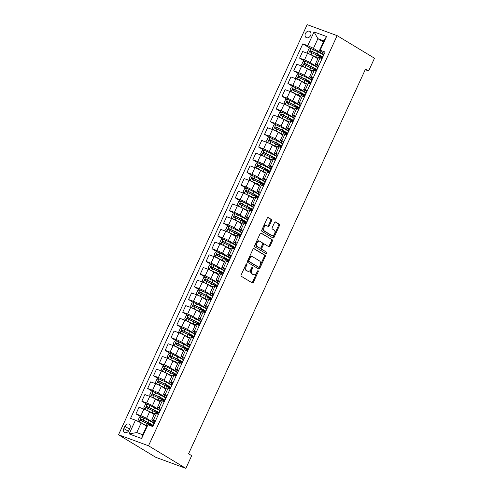 <?xml version="1.0" encoding="UTF-8"?>
<svg xmlns="http://www.w3.org/2000/svg" width="493" height="493" viewBox="0 0 493 493"><rect width="100%" height="100%" fill="white"/><g stroke="black" fill="none" stroke-linecap="round" stroke-linejoin="round"><path stroke-width="0.74" d="M246.777 263.891A0.77 0.493 110.1 0 0 246.032 264.328L241.157 274.928A1.103 0.709 110.1 0 0 241.305 276.296L252.305 282.945A1.103 0.709 110.1 0 0 252.385 282.982A1.103 0.709 110.1 0 0 253.371 282.316L258.252 271.711A0.77 0.493 110.1 0 0 257.395 271.199L256.761 272.567A3.531 2.262 110.1 0 1 253.593 274.7A3.531 2.262 110.1 0 1 253.34 274.576L252.422 274.028A3.531 2.262 110.1 0 1 251.935 269.653L252.57 268.278A0.77 0.493 110.1 0 0 251.713 267.761L251.079 269.135A3.531 2.262 110.1 0 1 247.911 271.267A3.531 2.262 110.1 0 1 247.659 271.144L246.74 270.589A3.531 2.262 110.1 0 1 246.254 266.214L246.888 264.846A0.77 0.493 110.1 0 0 246.777 263.891M305.438 33.524A3.599 2.742 -58.8 0 0 306.171 37.554A3.599 2.742 -58.8 0 0 310.627 35.428A3.599 2.742 -58.8 0 0 309.894 31.398A3.599 2.742 -58.8 0 0 305.438 33.524M271.551 220.815A1.103 0.709 110.1 0 0 271.396 219.447L268.315 217.579A1.103 0.709 110.1 0 0 268.235 217.542A1.103 0.709 110.1 0 0 267.243 218.208L261.826 229.984A1.103 0.709 110.1 0 0 261.98 231.346L272.974 237.996A1.103 0.709 110.1 0 0 273.054 238.033A1.103 0.709 110.1 0 0 274.046 237.367L279.463 225.597A1.103 0.709 110.1 0 0 279.309 224.229L275.581 221.973A1.103 0.709 110.1 0 0 275.501 221.936A1.103 0.709 110.1 0 0 274.515 222.602L272.198 227.643A1.103 0.709 110.1 0 0 272.346 229.011L274.194 230.126A2.952 1.892 110.1 0 1 274.675 233.614A2.952 1.892 110.1 0 1 271.951 235.568A2.952 1.892 110.1 0 1 271.742 235.463L264.501 231.088A2.952 1.892 110.1 0 1 264.02 227.6A2.952 1.892 110.1 0 1 266.744 225.646A2.952 1.892 110.1 0 1 266.953 225.751L268.161 226.478A1.103 0.709 110.1 0 0 268.241 226.515A1.103 0.709 110.1 0 0 269.233 225.849L271.551 220.815L270.737 220.513A1.103 0.709 110.1 0 0 270.589 219.151L267.921 217.536M148.504 445.777L185.849 468.35L191.697 455.643L188.585 453.763L365.529 69.051L368.641 70.93L374.489 58.223L337.144 35.65L148.504 445.777L118.511 434.777L307.151 24.65L337.144 35.65M254.043 248.608A1.103 0.709 110.1 0 0 253.963 248.571A1.103 0.709 110.1 0 0 252.971 249.236L247.554 261.013A1.103 0.709 110.1 0 0 247.708 262.375L258.708 269.024A1.103 0.709 110.1 0 0 258.782 269.061A1.103 0.709 110.1 0 0 259.774 268.395L265.191 256.625A1.103 0.709 110.1 0 0 265.037 255.257L253.877 248.546M254.69 245.496L260.107 233.725A1.103 0.709 110.1 0 1 261.099 233.06A1.103 0.709 110.1 0 1 261.179 233.097L272.173 239.74A1.103 0.709 110.1 0 1 272.327 241.108L270.01 246.149A1.103 0.709 110.1 0 1 269.018 246.814A1.103 0.709 110.1 0 1 268.938 246.777L264.476 244.078A1.103 0.709 110.1 0 0 264.402 244.041A1.103 0.709 110.1 0 0 263.41 244.707L261.869 248.053A1.103 0.709 110.1 0 0 262.023 249.415L266.664 252.225A0.77 0.493 110.1 0 1 266.023 253.624L254.844 246.864A1.103 0.709 110.1 0 1 254.69 245.496M128.87 430.377L129.899 428.14A3.482 2.656 -58.8 0 0 129.191 424.239A3.482 2.656 -58.8 0 0 124.877 426.297L123.848 428.534A3.482 2.656 -58.8 0 0 124.556 432.441A3.482 2.656 -58.8 0 0 128.87 430.377M147.931 424.775L141.62 438.499L129.135 433.92L135.452 420.196L141.183 422.895L136.74 432.552L142.742 434.752L147.179 425.095L147.931 424.775L152.836 426.574L325.109 52.024L320.21 50.224L319.452 50.545L323.895 40.888L317.899 38.688L313.456 48.345L323.901 54.655M310.658 48.591L302.819 43.852L130.546 418.403L135.452 420.196M302.819 43.852L307.724 45.646L314.035 31.928L326.52 36.507L320.21 50.224M185.849 468.35L155.856 457.35L118.511 434.777M365.239 69.679L368.641 70.93M141.183 422.895L146.667 426.211M323.383 42.004L317.899 38.688L314.035 31.928M304.816 61.292L299.59 58.137L302.628 51.531L307.533 53.324A4.492 0.425 24.7 0 1 313.265 56.023L317.843 58.79M299.59 58.137L304.495 59.936A4.492 0.425 24.7 0 1 310.226 62.629L318.059 67.362M298.974 73.999L293.748 70.838L296.786 64.232L301.691 66.031A4.492 0.425 24.7 0 1 307.422 68.724L312.001 71.497M293.748 70.838L298.647 72.637A4.492 0.425 24.7 0 1 304.384 75.33L312.217 80.069M293.125 86.706L287.9 83.545L290.938 76.939L295.843 78.738A4.492 0.425 24.7 0 1 301.574 81.431L306.159 84.198M287.9 83.545L292.805 85.344A4.492 0.425 24.7 0 1 298.536 88.037L306.369 92.77M287.283 99.407L282.058 96.252L285.096 89.646L290.001 91.445A4.492 0.425 24.7 0 1 295.732 94.138L300.311 96.905M282.058 96.252L286.963 98.052A4.492 0.425 24.7 0 1 292.694 100.745L300.527 105.477M281.441 112.114L276.216 108.953L279.254 102.347L284.159 104.146A4.492 0.425 24.7 0 1 289.89 106.839L294.469 109.612M276.216 108.953L281.121 110.752A4.492 0.425 24.7 0 1 286.852 113.452L294.685 118.184M275.599 124.821L270.374 121.66L273.412 115.054L278.311 116.853A4.492 0.425 24.7 0 1 284.048 119.546L288.627 122.313M270.374 121.66L275.273 123.46A4.492 0.425 24.7 0 1 281.01 126.153L288.836 130.892M269.751 137.529L264.525 134.367L267.563 127.761L272.469 129.56A4.492 0.425 24.7 0 1 278.2 132.253L282.779 135.02M264.525 134.367L269.431 136.167A4.492 0.425 24.7 0 1 275.162 138.86L282.994 143.592M263.909 150.229L258.683 147.074L261.721 140.468L266.627 142.261A4.492 0.425 24.7 0 1 272.358 144.96L276.937 147.727M258.683 147.074L263.589 148.868A4.492 0.425 24.7 0 1 269.32 151.567L277.152 156.299M258.067 162.936L252.841 159.775L255.879 153.169L260.785 154.968A4.492 0.425 24.7 0 1 266.516 157.661L271.095 160.428M252.841 159.775L257.747 161.575A4.492 0.425 24.7 0 1 263.478 164.268L271.31 169.007M252.225 175.644L246.993 172.482L250.037 165.876L254.936 167.675A4.492 0.425 24.7 0 1 260.674 170.368L265.252 173.135M246.993 172.482L251.898 174.282A4.492 0.425 24.7 0 1 257.629 176.975L265.462 181.707M246.377 188.344L241.151 185.189L244.189 178.583L249.094 180.383A4.492 0.425 24.7 0 1 254.826 183.076L259.404 185.843M241.151 185.189L246.056 186.989A4.492 0.425 24.7 0 1 251.787 189.682L259.62 194.415M240.535 201.052L235.309 197.89L238.347 191.284L243.252 193.083A4.492 0.425 24.7 0 1 248.983 195.776L253.562 198.55M235.309 197.89L240.214 199.69A4.492 0.425 24.7 0 1 245.945 202.383L253.778 207.122M234.693 213.759L229.467 210.597L232.505 203.991L237.41 205.791A4.492 0.425 24.7 0 1 243.141 208.484L247.72 211.25M229.467 210.597L234.366 212.397A4.492 0.425 24.7 0 1 240.103 215.09L247.93 219.823M228.844 226.466L223.619 223.304L226.657 216.698L231.562 218.498A4.492 0.425 24.7 0 1 237.293 221.191L241.872 223.958M223.619 223.304L228.524 225.104A4.492 0.425 24.7 0 1 234.255 227.797L242.088 232.53M223.002 239.167L217.777 236.011L220.815 229.399L225.72 231.199A4.492 0.425 24.7 0 1 231.451 233.898L236.03 236.665M217.777 236.011L222.682 237.805A4.492 0.425 24.7 0 1 228.413 240.504L236.246 245.237M217.16 251.874L211.935 248.712L214.973 242.106L219.878 243.906A4.492 0.425 24.7 0 1 225.609 246.599L230.188 249.366M211.935 248.712L216.84 250.512A4.492 0.425 24.7 0 1 222.571 253.205L230.404 257.944M211.318 264.581L206.086 261.419L209.131 254.813L214.03 256.613A4.492 0.425 24.7 0 1 219.767 259.306L224.346 262.073M206.086 261.419L210.992 263.219A4.492 0.425 24.7 0 1 216.723 265.912L224.555 270.645M205.47 277.282L200.244 274.126L203.282 267.52L208.188 269.314A4.492 0.425 24.7 0 1 213.919 272.013L218.498 274.78M200.244 274.126L205.15 275.926A4.492 0.425 24.7 0 1 210.881 278.619L218.713 283.352M199.628 289.989L194.402 286.827L197.44 280.221L202.346 282.021A4.492 0.425 24.7 0 1 208.077 284.714L212.656 287.481M194.402 286.827L199.308 288.627A4.492 0.425 24.7 0 1 205.039 291.32L212.871 296.059M193.786 302.696L188.56 299.534L191.598 292.928L196.504 294.728A4.492 0.425 24.7 0 1 202.235 297.421L206.814 300.188M188.56 299.534L193.459 301.334A4.492 0.425 24.7 0 1 199.197 304.027L207.029 308.76M187.938 315.397L182.712 312.242L185.75 305.635L190.655 307.435A4.492 0.425 24.7 0 1 196.387 310.128L200.971 312.895M182.712 312.242L187.617 314.041A4.492 0.425 24.7 0 1 193.348 316.734L201.181 321.467M182.096 328.104L176.87 324.942L179.908 318.336L184.813 320.136A4.492 0.425 24.7 0 1 190.544 322.829L195.123 325.602M176.87 324.942L181.775 326.742A4.492 0.425 24.7 0 1 187.506 329.441L195.339 334.174M176.254 340.811L171.028 337.65L174.066 331.043L178.971 332.843A4.492 0.425 24.7 0 1 184.702 335.536L189.281 338.303M171.028 337.65L175.933 339.449A4.492 0.425 24.7 0 1 181.664 342.142L189.497 346.875M170.412 353.518L165.186 350.357L168.224 343.75L173.123 345.55A4.492 0.425 24.7 0 1 178.86 348.243L183.439 351.01M165.186 350.357L170.085 352.156A4.492 0.425 24.7 0 1 175.822 354.849L183.649 359.582M164.563 366.219L159.338 363.064L162.376 356.451L167.281 358.251A4.492 0.425 24.7 0 1 173.012 360.95L177.591 363.717M159.338 363.064L164.243 364.857A4.492 0.425 24.7 0 1 169.974 367.556L177.807 372.289M158.721 378.926L153.496 375.765L156.534 369.158L161.439 370.958A4.492 0.425 24.7 0 1 167.17 373.651L171.749 376.418M153.496 375.765L158.401 377.564A4.492 0.425 24.7 0 1 164.132 380.257L171.965 384.996M152.879 391.633L147.653 388.472L150.692 381.865L155.597 383.665A4.492 0.425 24.7 0 1 161.328 386.358L165.907 389.125M147.653 388.472L152.559 390.271A4.492 0.425 24.7 0 1 158.29 392.964L166.123 397.697M147.037 404.334L141.805 401.179L144.85 394.573L149.749 396.366A4.492 0.425 24.7 0 1 155.486 399.065L160.065 401.832M141.805 401.179L146.711 402.978A4.492 0.425 24.7 0 1 152.442 405.671L160.274 410.404M141.189 417.041L135.963 413.88L139.001 407.273L143.907 409.073A4.492 0.425 24.7 0 1 149.638 411.766L154.217 414.539M135.963 413.88L140.869 415.679A4.492 0.425 24.7 0 1 146.6 418.372L154.432 423.111M154.944 421.996L152.602 420.572A4.492 0.425 24.7 0 1 151.758 419.888A4.492 0.425 24.7 0 1 153.354 420.258L155.4 421.01M160.792 409.289L158.444 407.871A4.492 0.425 24.7 0 1 157.6 407.181A4.492 0.425 24.7 0 1 159.196 407.557L161.242 408.303M166.634 396.582L164.286 395.164A4.492 0.425 24.7 0 1 163.448 394.474A4.492 0.425 24.7 0 1 165.038 394.85L167.084 395.602M172.476 383.881L170.128 382.457A4.492 0.425 24.7 0 1 169.29 381.773A4.492 0.425 24.7 0 1 170.886 382.143L172.932 382.895M178.318 371.174L175.976 369.756A4.492 0.425 24.7 0 1 175.132 369.066A4.492 0.425 24.7 0 1 176.728 369.436L178.774 370.188M184.166 358.466L181.818 357.049A4.492 0.425 24.7 0 1 180.974 356.359A4.492 0.425 24.7 0 1 182.57 356.735L184.616 357.48M190.008 345.759L187.66 344.342A4.492 0.425 24.7 0 1 186.822 343.652A4.492 0.425 24.7 0 1 188.412 344.028L190.458 344.78M195.85 333.058L193.509 331.641A4.492 0.425 24.7 0 1 192.664 330.951A4.492 0.425 24.7 0 1 194.26 331.321L196.306 332.072M201.699 320.351L199.351 318.934A4.492 0.425 24.7 0 1 198.506 318.244A4.492 0.425 24.7 0 1 200.103 318.62L202.148 319.365M207.541 307.644L205.193 306.227A4.492 0.425 24.7 0 1 204.349 305.537A4.492 0.425 24.7 0 1 205.945 305.913L207.991 306.664M213.383 294.943L211.035 293.52A4.492 0.425 24.7 0 1 210.197 292.836A4.492 0.425 24.7 0 1 211.793 293.206L213.839 293.957M219.225 282.236L216.883 280.819A4.492 0.425 24.7 0 1 216.039 280.129A4.492 0.425 24.7 0 1 217.635 280.505L219.681 281.25M225.073 269.529L222.725 268.112A4.492 0.425 24.7 0 1 221.881 267.422A4.492 0.425 24.7 0 1 223.477 267.798L225.523 268.549M230.915 256.822L228.567 255.405A4.492 0.425 24.7 0 1 227.729 254.715A4.492 0.425 24.7 0 1 229.319 255.091L231.365 255.842M236.757 244.121L234.409 242.704A4.492 0.425 24.7 0 1 233.571 242.014A4.492 0.425 24.7 0 1 235.167 242.383L237.213 243.135M242.599 231.414L240.257 229.997A4.492 0.425 24.7 0 1 239.413 229.307A4.492 0.425 24.7 0 1 241.009 229.683L243.055 230.428M248.447 218.707L246.099 217.29A4.492 0.425 24.7 0 1 245.255 216.6A4.492 0.425 24.7 0 1 246.851 216.975L248.897 217.727M254.289 206.006L251.941 204.589A4.492 0.425 24.7 0 1 251.103 203.899A4.492 0.425 24.7 0 1 252.693 204.268L254.739 205.02M260.131 193.299L257.79 191.882A4.492 0.425 24.7 0 1 256.945 191.192A4.492 0.425 24.7 0 1 258.542 191.567L260.587 192.313M265.98 180.592L263.632 179.175A4.492 0.425 24.7 0 1 262.787 178.484A4.492 0.425 24.7 0 1 264.384 178.86L266.43 179.612M271.822 167.891L269.474 166.468A4.492 0.425 24.7 0 1 268.636 165.784A4.492 0.425 24.7 0 1 270.226 166.153L272.272 166.905M277.664 155.184L275.316 153.767A4.492 0.425 24.7 0 1 274.478 153.076A4.492 0.425 24.7 0 1 276.074 153.446L278.12 154.198M283.506 142.477L281.164 141.06A4.492 0.425 24.7 0 1 280.32 140.369A4.492 0.425 24.7 0 1 281.916 140.745L283.962 141.497M289.354 129.77L287.006 128.353A4.492 0.425 24.7 0 1 286.162 127.662A4.492 0.425 24.7 0 1 287.758 128.038L289.804 128.79M295.196 117.069L292.848 115.652A4.492 0.425 24.7 0 1 292.01 114.961A4.492 0.425 24.7 0 1 293.6 115.331L295.646 116.083M301.038 104.362L298.696 102.945A4.492 0.425 24.7 0 1 297.852 102.254A4.492 0.425 24.7 0 1 299.448 102.63L301.494 103.376M306.886 91.655L304.538 90.237A4.492 0.425 24.7 0 1 303.694 89.547A4.492 0.425 24.7 0 1 305.29 89.923L307.336 90.675M312.728 78.954L310.38 77.53A4.492 0.425 24.7 0 1 309.536 76.846A4.492 0.425 24.7 0 1 311.132 77.216L313.178 77.968M318.57 66.247L316.223 64.829A4.492 0.425 24.7 0 1 315.384 64.139A4.492 0.425 24.7 0 1 316.981 64.515L319.026 65.261M324.412 53.54L319.452 50.545M151.758 419.888L154.796 413.282A4.492 0.425 24.7 0 1 156.392 413.652L158.438 414.403M157.6 407.181L160.638 400.575A4.492 0.425 24.7 0 1 162.234 400.945L164.28 401.696M163.448 394.474L166.486 387.868A4.492 0.425 24.7 0 1 168.076 388.244L170.122 388.995M169.29 381.773L172.328 375.161A4.492 0.425 24.7 0 1 173.924 375.537L175.97 376.288M175.132 369.066L178.17 362.46A4.492 0.425 24.7 0 1 179.766 362.83L181.812 363.581M180.974 356.359L184.012 349.753A4.492 0.425 24.7 0 1 185.608 350.129L187.654 350.874M186.822 343.652L189.86 337.046A4.492 0.425 24.7 0 1 191.457 337.422L193.496 338.173M192.664 330.951L195.703 324.345A4.492 0.425 24.7 0 1 197.299 324.714L199.345 325.466M198.506 318.244L201.545 311.638A4.492 0.425 24.7 0 1 203.141 312.014L205.187 312.759M204.349 305.537L207.393 298.931A4.492 0.425 24.7 0 1 208.983 299.306L211.029 300.058M210.197 292.836L213.235 286.23A4.492 0.425 24.7 0 1 214.831 286.599L216.877 287.351M216.039 280.129L219.077 273.523A4.492 0.425 24.7 0 1 220.673 273.892L222.719 274.644M221.881 267.422L224.919 260.815A4.492 0.425 24.7 0 1 226.515 261.191L228.561 261.937M227.729 254.715L230.767 248.108A4.492 0.425 24.7 0 1 232.357 248.484L234.403 249.236M233.571 242.014L236.609 235.407A4.492 0.425 24.7 0 1 238.205 235.777L240.251 236.529M239.413 229.307L242.451 222.7A4.492 0.425 24.7 0 1 244.047 223.076L246.093 223.822M245.255 216.6L248.299 209.993A4.492 0.425 24.7 0 1 249.889 210.369L251.935 211.121M251.103 203.899L254.141 197.292A4.492 0.425 24.7 0 1 255.738 197.662L257.784 198.414M256.945 191.192L259.984 184.585A4.492 0.425 24.7 0 1 261.58 184.961L263.626 185.707M262.787 178.484L265.826 171.878A4.492 0.425 24.7 0 1 267.422 172.254L269.468 173.006M268.636 165.784L271.674 159.171A4.492 0.425 24.7 0 1 273.264 159.547L275.31 160.299M274.478 153.076L277.516 146.47A4.492 0.425 24.7 0 1 279.112 146.84L281.158 147.592M280.32 140.369L283.358 133.763A4.492 0.425 24.7 0 1 284.954 134.139L287 134.885M286.162 127.662L289.2 121.056A4.492 0.425 24.7 0 1 290.796 121.432L292.842 122.184M292.01 114.961L295.048 108.355A4.492 0.425 24.7 0 1 296.644 108.725L298.684 109.477M297.852 102.254L300.89 95.648A4.492 0.425 24.7 0 1 302.486 96.024L304.532 96.77M303.694 89.547L306.732 82.941A4.492 0.425 24.7 0 1 308.328 83.317L310.374 84.069M309.536 76.846L312.58 70.24A4.492 0.425 24.7 0 1 314.17 70.61L316.216 71.362M315.384 64.139L318.423 57.533A4.492 0.425 24.7 0 1 320.019 57.903L322.065 58.655M313.456 48.345L307.724 45.646M136.74 432.552L129.135 433.92M142.742 434.752L141.62 438.499M326.52 36.507L323.895 40.888M246.18 264.082A0.77 0.493 110.1 0 1 246.075 264.55L245.446 265.918A3.531 2.262 110.1 0 0 245.933 270.293L246.74 270.589M247.911 271.267L247.098 270.971A3.531 2.262 110.1 0 1 246.845 270.848L245.933 270.293M253.593 274.7L252.78 274.404A3.531 2.262 110.1 0 1 252.527 274.281L251.615 273.726A3.531 2.262 110.1 0 1 251.128 269.351L251.757 267.982A0.77 0.493 110.1 0 0 251.861 267.52M251.886 282.686A1.103 0.709 110.1 0 0 252.564 282.014L257.438 271.415A0.77 0.493 110.1 0 0 257.543 270.953M258.289 268.771A1.103 0.709 110.1 0 0 258.967 268.1L264.377 256.323A1.103 0.709 110.1 0 0 264.23 254.961L253.649 248.564M248.916 260.427A0.77 0.493 110.1 0 0 249.02 261.389L258.677 267.224A0.77 0.493 110.1 0 0 259.423 266.781L260.088 265.333A3.531 2.262 110.1 0 0 259.601 260.963L253.008 256.97A3.531 2.262 110.1 0 0 252.755 256.853A3.531 2.262 110.1 0 0 249.581 258.985L248.916 260.427L248.108 260.131A0.77 0.493 110.1 0 0 248.213 261.087L249.02 261.389M257.981 266.966A0.77 0.493 110.1 0 1 257.864 266.923L248.213 261.087M252.194 256.674A3.531 2.262 110.1 0 0 251.941 256.551A3.531 2.262 110.1 0 0 248.774 258.683L249.581 258.985M248.108 260.131L248.774 258.683M260.785 233.053L272.173 239.74M268.519 246.525A1.103 0.709 110.1 0 0 269.196 245.853L271.514 240.812A1.103 0.709 110.1 0 0 271.36 239.444M264.316 244.023L263.669 243.782A1.103 0.709 110.1 0 0 263.589 243.745A1.103 0.709 110.1 0 0 262.596 244.411L261.062 247.751A1.103 0.709 110.1 0 0 261.21 249.119L266.664 252.225M265.548 253.334A0.77 0.493 110.1 0 0 265.856 251.929M259.848 241.28A2.952 1.892 110.1 0 0 259.638 241.182A2.952 1.892 110.1 0 0 256.915 243.129A2.952 1.892 110.1 0 0 257.395 246.623L259.947 248.164A1.103 0.709 110.1 0 0 260.027 248.201A1.103 0.709 110.1 0 0 261.019 247.535L262.553 244.189A1.103 0.709 110.1 0 0 262.399 242.827L259.848 241.28M259.041 240.985A2.952 1.892 110.1 0 0 258.831 240.886A2.952 1.892 110.1 0 0 256.107 242.833A2.952 1.892 110.1 0 0 256.588 246.321L257.395 246.623M259.3 247.924A1.103 0.709 110.1 0 1 259.213 247.905A1.103 0.709 110.1 0 1 259.133 247.862L256.588 246.321M267.742 226.225A1.103 0.709 110.1 0 0 268.42 225.554L270.737 220.513M266.146 225.455A2.952 1.892 110.1 0 0 265.937 225.35A2.952 1.892 110.1 0 0 263.213 227.304A2.952 1.892 110.1 0 0 263.687 230.792L264.501 231.088M271.951 235.568L271.144 235.266A2.952 1.892 110.1 0 1 270.928 235.167L263.687 230.792M272.555 237.743A1.103 0.709 110.1 0 0 273.233 237.071L278.65 225.301A1.103 0.709 110.1 0 0 278.496 223.933L275.193 221.93M141.571 423.13L146.353 425.496A8.597 0.813 24.7 0 1 146.877 425.755M143.044 424.023L145.916 425.441A7.136 0.678 24.7 0 1 146.809 425.897M138.989 421.86L137.978 420.455L139.383 417.405L141.473 416.986L148.689 420.412A8.597 0.813 24.7 0 1 153.927 423.684L153.04 425.613A8.597 0.813 -155.3 0 0 147.801 422.347L141.269 419.186C140.357 419.303 140.166 419.709 140.708 420.406L147.241 423.561A8.597 0.813 24.7 0 1 152.01 426.272M153.04 425.613A8.597 0.813 -155.3 0 1 151.48 425.404L149.86 424.935M148.769 424.344A4.104 0.388 24.7 0 1 149.12 424.436L150.414 424.83L150.735 424.134M141.602 420.948C140.961 420.184 141.146 419.777 142.163 419.728L147.364 422.291A7.136 0.678 24.7 0 1 151.708 425.003A7.136 0.678 24.7 0 1 150.414 424.83M155.708 412.228L157.322 412.696A8.597 0.813 -155.3 0 0 158.882 412.906L159.769 410.977A8.597 0.813 24.7 0 0 154.531 407.705L147.315 404.278L145.225 404.704L143.827 407.748L144.979 409.363L152.195 412.789A8.597 0.813 24.7 0 1 154.475 413.972M144.979 409.363L145.712 409.806M146.039 409.948L151.758 412.733A7.136 0.678 24.7 0 1 154.401 414.138M158.882 412.906A8.597 0.813 -155.3 0 0 153.643 409.64L147.111 406.478C146.199 406.596 146.014 407.002 146.55 407.699L153.083 410.86A8.597 0.813 24.7 0 1 158.321 414.126L158.228 414.33M154.611 411.637A4.104 0.388 24.7 0 1 154.962 411.735L156.263 412.123L156.583 411.427M147.45 408.241C146.803 407.477 146.988 407.07 148.011 407.021L153.206 409.584A7.136 0.678 24.7 0 1 157.557 412.296A7.136 0.678 24.7 0 1 156.263 412.123M161.87 399.601L163.165 399.996A8.597 0.813 -155.3 0 0 164.724 400.205L165.611 398.27A8.597 0.813 24.7 0 0 160.379 395.004L153.163 391.571L151.074 391.997L149.669 395.047L150.821 396.655L158.037 400.082A8.597 0.813 24.7 0 1 160.324 401.265M150.821 396.655L151.554 397.099M151.881 397.241L157.6 400.033A7.136 0.678 24.7 0 1 160.243 401.431M164.724 400.205A8.597 0.813 -155.3 0 0 159.486 396.933L152.959 393.778C152.041 393.889 151.856 394.295 152.399 394.992L158.925 398.153A8.597 0.813 24.7 0 1 164.163 401.425L164.07 401.622M160.459 398.936A4.104 0.388 24.7 0 1 160.81 399.028L162.105 399.416L162.425 398.72M153.292 395.534C152.645 394.776 152.836 394.369 153.853 394.314L159.048 396.877A7.136 0.678 24.7 0 1 163.399 399.595A7.136 0.678 24.7 0 1 162.105 399.416M167.392 386.82L169.013 387.288A8.597 0.813 -155.3 0 0 170.572 387.498L171.459 385.569A8.597 0.813 24.7 0 0 166.221 382.297L159.005 378.87L156.916 379.29L155.511 382.34L156.669 383.948L163.886 387.381A8.597 0.813 24.7 0 1 166.166 388.564M156.669 383.948L157.403 384.392M157.729 384.54L163.448 387.325A7.136 0.678 24.7 0 1 166.092 388.724M170.572 387.498A8.597 0.813 -155.3 0 0 165.334 384.226L158.801 381.071C157.889 381.188 157.698 381.594 158.241 382.291L164.773 385.446A8.597 0.813 24.7 0 1 170.011 388.718L169.919 388.915M166.301 386.229A4.104 0.388 24.7 0 1 166.652 386.321L167.947 386.715L168.267 386.019M159.134 382.833C158.493 382.069 158.678 381.662 159.695 381.613L164.896 384.176A7.136 0.678 24.7 0 1 169.241 386.888A7.136 0.678 24.7 0 1 167.947 386.715M173.234 374.113L174.855 374.581A8.597 0.813 -155.3 0 0 176.414 374.791L177.301 372.862A8.597 0.813 24.7 0 0 172.063 369.59L164.847 366.163L162.758 366.582L161.359 369.633L162.511 371.247L169.728 374.674A8.597 0.813 24.7 0 1 172.008 375.857M162.511 371.247L163.245 371.691M163.571 371.833L169.29 374.618A7.136 0.678 24.7 0 1 171.934 376.023M176.414 374.791A8.597 0.813 -155.3 0 0 171.176 371.525L164.644 368.363C163.731 368.481 163.547 368.887 164.083 369.584L170.615 372.745A8.597 0.813 24.7 0 1 175.853 376.011L175.761 376.208M172.143 373.521A4.104 0.388 24.7 0 1 172.495 373.614L173.789 374.008L174.109 373.312M164.976 370.126C164.335 369.362 164.52 368.955 165.537 368.906L170.738 371.469A7.136 0.678 24.7 0 1 175.089 374.181A7.136 0.678 24.7 0 1 173.789 374.008M179.403 361.486L180.697 361.88A8.597 0.813 -155.3 0 0 182.256 362.09L183.143 360.155A8.597 0.813 24.7 0 0 177.905 356.889L170.689 353.456L168.6 353.882L167.201 356.932L168.353 358.54L175.57 361.967A8.597 0.813 24.7 0 1 177.85 363.15M168.353 358.54L169.087 358.984M169.413 359.126L175.132 361.911A7.136 0.678 24.7 0 1 177.776 363.316M182.256 362.09A8.597 0.813 -155.3 0 0 177.018 358.818L170.486 355.656C169.574 355.773 169.389 356.18 169.925 356.877L176.457 360.038A8.597 0.813 24.7 0 1 181.695 363.31L181.603 363.507M177.985 360.814A4.104 0.388 24.7 0 1 178.337 360.913L179.637 361.301L179.957 360.605M170.824 357.419C170.177 356.661 170.368 356.254 171.385 356.199L176.58 358.762A7.136 0.678 24.7 0 1 180.931 361.48A7.136 0.678 24.7 0 1 179.637 361.301M184.924 348.699L186.539 349.173A8.597 0.813 -155.3 0 0 188.098 349.383L188.992 347.454A8.597 0.813 24.7 0 0 183.753 344.182L176.537 340.755L174.448 341.174L173.043 344.225L174.195 345.833L181.412 349.266A8.597 0.813 24.7 0 1 183.698 350.443M174.195 345.833L174.929 346.277M175.255 346.425L180.974 349.21A7.136 0.678 24.7 0 1 183.618 350.609M188.098 349.383A8.597 0.813 -155.3 0 0 182.866 346.111L176.334 342.955C175.416 343.066 175.231 343.473 175.773 344.176L182.305 347.331A8.597 0.813 24.7 0 1 187.537 350.603L187.451 350.8M183.834 348.113A4.104 0.388 24.7 0 1 184.185 348.206L185.479 348.6L185.799 347.904M176.667 344.712C176.019 343.954 176.211 343.547 177.227 343.498L182.428 346.055A7.136 0.678 24.7 0 1 186.773 348.773A7.136 0.678 24.7 0 1 185.479 348.6M190.766 335.998L192.387 336.466A8.597 0.813 -155.3 0 0 193.946 336.676L194.834 334.747A8.597 0.813 24.7 0 0 189.595 331.475L182.379 328.048L180.29 328.467L178.885 331.518L180.044 333.132L187.26 336.559A8.597 0.813 24.7 0 1 189.54 337.742M180.044 333.132L180.777 333.576M181.104 333.718L186.822 336.503A7.136 0.678 24.7 0 1 189.466 337.908M193.946 336.676A8.597 0.813 -155.3 0 0 188.708 333.41L182.176 330.248C181.264 330.365 181.073 330.772 181.615 331.469L188.147 334.63A8.597 0.813 24.7 0 1 193.385 337.896L193.293 338.093M189.676 335.406A4.104 0.388 24.7 0 1 190.027 335.499L191.321 335.893L191.641 335.197M182.509 332.011C181.868 331.247 182.053 330.84 183.069 330.791L188.271 333.354A7.136 0.678 24.7 0 1 192.615 336.066A7.136 0.678 24.7 0 1 191.321 335.893M196.935 323.371L198.229 323.759A8.597 0.813 -155.3 0 0 199.788 323.969L200.676 322.04A8.597 0.813 24.7 0 0 195.438 318.774L188.221 315.341L186.132 315.766L184.733 318.811L185.886 320.425L193.102 323.852A8.597 0.813 24.7 0 1 195.382 325.035M185.886 320.425L186.619 320.869M186.946 321.011L192.664 323.796A7.136 0.678 24.7 0 1 195.308 325.201M199.788 323.969A8.597 0.813 -155.3 0 0 194.55 320.703L188.018 317.541C187.106 317.658 186.921 318.065 187.457 318.761L193.989 321.923A8.597 0.813 24.7 0 1 199.227 325.189L199.135 325.392M195.518 322.699A4.104 0.388 24.7 0 1 195.869 322.798L197.169 323.186L197.483 322.49M188.357 319.304C187.71 318.54 187.895 318.139 188.918 318.084L194.113 320.647A7.136 0.678 24.7 0 1 198.463 323.359A7.136 0.678 24.7 0 1 197.169 323.186M202.457 310.584L204.071 311.058A8.597 0.813 -155.3 0 0 205.63 311.268L206.518 309.333A8.597 0.813 24.7 0 0 201.286 306.067L194.069 302.64L191.98 303.059L190.575 306.11L191.728 307.718L198.944 311.145A8.597 0.813 24.7 0 1 201.23 312.328M191.728 307.718L192.461 308.162M192.788 308.304L198.506 311.095A7.136 0.678 24.7 0 1 201.15 312.494M205.63 311.268A8.597 0.813 -155.3 0 0 200.392 307.996L193.866 304.84C192.948 304.951 192.763 305.358 193.299 306.061L199.831 309.216A8.597 0.813 24.7 0 1 205.07 312.488L204.977 312.685M201.366 309.998A4.104 0.388 24.7 0 1 201.711 310.091L203.011 310.479L203.332 309.789M194.199 306.597C193.552 305.839 193.743 305.432 194.76 305.377L199.955 307.94A7.136 0.678 24.7 0 1 204.305 310.658A7.136 0.678 24.7 0 1 203.011 310.479M208.299 297.883L209.919 298.351A8.597 0.813 -155.3 0 0 211.479 298.561L212.366 296.632A8.597 0.813 24.7 0 0 207.128 293.36L199.911 289.933L197.822 290.352L196.417 293.403L197.576 295.017L204.786 298.444A8.597 0.813 24.7 0 1 207.072 299.627M197.576 295.017L198.309 295.455M198.636 295.603L204.355 298.388A7.136 0.678 24.7 0 1 206.998 299.787M211.479 298.561A8.597 0.813 -155.3 0 0 206.24 295.289L199.708 292.133C198.796 292.25 198.605 292.657 199.147 293.353L205.68 296.509A8.597 0.813 24.7 0 1 210.918 299.781L210.825 299.978M207.208 297.291A4.104 0.388 24.7 0 1 207.559 297.384L208.853 297.778L209.174 297.082M200.041 293.896C199.4 293.132 199.585 292.725 200.602 292.676L205.803 295.239A7.136 0.678 24.7 0 1 210.147 297.951A7.136 0.678 24.7 0 1 208.853 297.778M214.461 285.256L215.761 285.644A8.597 0.813 -155.3 0 0 217.321 285.854L218.208 283.925A8.597 0.813 24.7 0 0 212.97 280.653L205.754 277.226L203.664 277.651L202.266 280.696L203.418 282.31L210.634 285.737A8.597 0.813 24.7 0 1 212.914 286.92M203.418 282.31L204.151 282.754M204.478 282.896L210.197 285.681A7.136 0.678 24.7 0 1 212.84 287.086M217.321 285.854A8.597 0.813 -155.3 0 0 212.082 282.588L205.55 279.426C204.638 279.543 204.453 279.95 204.989 280.646L211.522 283.808A8.597 0.813 24.7 0 1 216.76 287.074L216.667 287.277M213.05 284.584A4.104 0.388 24.7 0 1 213.401 284.683L214.695 285.071L215.016 284.375M205.883 281.189C205.242 280.425 205.427 280.018 206.444 279.969L211.645 282.532A7.136 0.678 24.7 0 1 215.989 285.244A7.136 0.678 24.7 0 1 214.695 285.071M219.989 272.469L221.603 272.943A8.597 0.813 -155.3 0 0 223.163 273.153L224.05 271.218A8.597 0.813 24.7 0 0 218.812 267.952L211.596 264.519L209.507 264.944L208.108 267.995L209.26 269.603L216.476 273.03A8.597 0.813 24.7 0 1 218.756 274.213M209.26 269.603L209.993 270.047M210.32 270.189L216.039 272.974A7.136 0.678 24.7 0 1 218.682 274.379M223.163 273.153A8.597 0.813 -155.3 0 0 217.924 269.881L211.392 266.725C210.48 266.836 210.295 267.243 210.831 267.939L217.364 271.101A8.597 0.813 24.7 0 1 222.602 274.373L222.509 274.57M218.892 271.877A4.104 0.388 24.7 0 1 219.243 271.976L220.544 272.364L220.864 271.668M211.731 268.482C211.084 267.724 211.269 267.317 212.292 267.261L217.487 269.825A7.136 0.678 24.7 0 1 221.838 272.543A7.136 0.678 24.7 0 1 220.544 272.364M225.831 259.768L227.446 260.236A8.597 0.813 -155.3 0 0 229.005 260.446L229.898 258.517A8.597 0.813 24.7 0 0 224.66 255.245L217.444 251.818L215.355 252.237L213.95 255.288L215.102 256.896L222.318 260.329A8.597 0.813 24.7 0 1 224.605 261.512M215.102 256.896L215.835 257.34M216.162 257.488L221.881 260.273A7.136 0.678 24.7 0 1 224.525 261.672M229.005 260.446A8.597 0.813 -155.3 0 0 223.767 257.173L217.24 254.018C216.322 254.135 216.137 254.536 216.68 255.238L223.206 258.394A8.597 0.813 24.7 0 1 228.444 261.666L228.358 261.863M224.74 259.176A4.104 0.388 24.7 0 1 225.091 259.269L226.386 259.663L226.706 258.967M217.573 255.781C216.926 255.017 217.117 254.61 218.134 254.561L223.335 257.118A7.136 0.678 24.7 0 1 227.68 259.836A7.136 0.678 24.7 0 1 226.386 259.663M231.673 247.061L233.294 247.529A8.597 0.813 -155.3 0 0 234.853 247.739L235.74 245.81A8.597 0.813 24.7 0 0 230.502 242.538L223.286 239.111L221.197 239.53L219.792 242.581L220.95 244.195L228.167 247.622A8.597 0.813 24.7 0 1 230.447 248.805M220.95 244.195L221.684 244.639M222.01 244.781L227.729 247.566A7.136 0.678 24.7 0 1 230.373 248.971M234.853 247.739A8.597 0.813 -155.3 0 0 229.615 244.473L223.082 241.311C222.17 241.428 221.979 241.835 222.522 242.531L229.054 245.693A8.597 0.813 24.7 0 1 234.292 248.959L234.2 249.156M230.582 246.469A4.104 0.388 24.7 0 1 230.934 246.562L232.228 246.956L232.548 246.26M223.415 243.074C222.774 242.309 222.959 241.903 223.976 241.853L229.177 244.417A7.136 0.678 24.7 0 1 233.522 247.129A7.136 0.678 24.7 0 1 232.228 246.956M237.515 234.354L239.136 234.828A8.597 0.813 -155.3 0 0 240.695 235.038L241.582 233.103A8.597 0.813 24.7 0 0 236.344 229.837L229.128 226.404L227.039 226.829L225.64 229.88L226.792 231.488L234.009 234.914A8.597 0.813 24.7 0 1 236.289 236.098M226.792 231.488L227.526 231.932M227.852 232.074L233.571 234.859A7.136 0.678 24.7 0 1 236.215 236.264M240.695 235.038A8.597 0.813 -155.3 0 0 235.457 231.765L228.925 228.604C228.012 228.721 227.828 229.128 228.364 229.824L234.896 232.986A8.597 0.813 24.7 0 1 240.134 236.252L240.042 236.455M236.424 233.762A4.104 0.388 24.7 0 1 236.776 233.861L238.076 234.249L238.39 233.553M229.257 230.367C228.616 229.609 228.801 229.202 229.824 229.146L235.019 231.71A7.136 0.678 24.7 0 1 239.37 234.421A7.136 0.678 24.7 0 1 238.076 234.249M243.363 221.647L244.978 222.121A8.597 0.813 -155.3 0 0 246.537 222.331L247.424 220.396A8.597 0.813 24.7 0 0 242.186 217.13L234.976 213.703L232.887 214.122L231.482 217.173L232.634 218.781L239.851 222.214A8.597 0.813 24.7 0 1 242.137 223.391M232.634 218.781L233.368 219.225M233.694 219.373L239.413 222.158A7.136 0.678 24.7 0 1 242.057 223.557M246.537 222.331A8.597 0.813 -155.3 0 0 241.299 219.058L234.767 215.903C233.855 216.014 233.67 216.421 234.206 217.123L240.738 220.279A8.597 0.813 24.7 0 1 245.976 223.551L245.884 223.748M242.273 221.061A4.104 0.388 24.7 0 1 242.618 221.154L243.918 221.548L244.238 220.852M235.106 217.659C234.458 216.902 234.65 216.495 235.666 216.445L240.861 219.003A7.136 0.678 24.7 0 1 245.212 221.721A7.136 0.678 24.7 0 1 243.918 221.548M249.205 208.946L250.82 209.414A8.597 0.813 -155.3 0 0 252.385 209.624L253.273 207.695A8.597 0.813 24.7 0 0 248.034 204.422L240.818 200.996L238.729 201.415L237.324 204.466L238.476 206.08L245.693 209.507A8.597 0.813 24.7 0 1 247.979 210.69M238.476 206.08L239.21 206.524M239.543 206.666L245.255 209.451A7.136 0.678 24.7 0 1 247.899 210.856M252.385 209.624A8.597 0.813 -155.3 0 0 247.147 206.357L240.615 203.196C239.703 203.313 239.512 203.72 240.054 204.416L246.586 207.571A8.597 0.813 24.7 0 1 251.818 210.844L251.732 211.041M248.115 208.354A4.104 0.388 24.7 0 1 248.466 208.447L249.76 208.841L250.08 208.145M240.948 204.959C240.307 204.194 240.492 203.788 241.508 203.738L246.71 206.302A7.136 0.678 24.7 0 1 251.054 209.014A7.136 0.678 24.7 0 1 249.76 208.841M255.047 196.239L256.668 196.707A8.597 0.813 -155.3 0 0 258.227 196.917L259.115 194.988A8.597 0.813 24.7 0 0 253.877 191.715L246.66 188.289L244.571 188.714L243.166 191.759L244.325 193.373L251.541 196.799A8.597 0.813 24.7 0 1 253.821 197.983M244.325 193.373L245.058 193.817M245.385 193.959L251.103 196.744A7.136 0.678 24.7 0 1 253.747 198.149M258.227 196.917A8.597 0.813 -155.3 0 0 252.989 193.65L246.457 190.489C245.545 190.606 245.354 191.013 245.896 191.709L252.428 194.871A8.597 0.813 24.7 0 1 257.666 198.137L257.574 198.34M253.957 195.647A4.104 0.388 24.7 0 1 254.308 195.746L255.602 196.134L255.922 195.438M246.79 192.252C246.149 191.487 246.334 191.081 247.35 191.031L252.552 193.595A7.136 0.678 24.7 0 1 256.896 196.306A7.136 0.678 24.7 0 1 255.602 196.134M260.896 183.532L262.51 184.006A8.597 0.813 -155.3 0 0 264.069 184.216L264.957 182.281A8.597 0.813 24.7 0 0 259.719 179.014L252.502 175.582L250.413 176.007L249.014 179.058L250.167 180.666L257.383 184.092A8.597 0.813 24.7 0 1 259.663 185.276M250.167 180.666L250.9 181.11M251.227 181.251L256.945 184.043A7.136 0.678 24.7 0 1 259.589 185.442M264.069 184.216A8.597 0.813 -155.3 0 0 258.831 180.943L252.299 177.788C251.387 177.899 251.202 178.306 251.738 179.008L258.27 182.163A8.597 0.813 24.7 0 1 263.509 185.436L263.416 185.633M259.799 182.946A4.104 0.388 24.7 0 1 260.15 183.039L261.45 183.427L261.771 182.737M252.638 179.544C251.991 178.786 252.176 178.38 253.199 178.324L258.394 180.888A7.136 0.678 24.7 0 1 262.744 183.606A7.136 0.678 24.7 0 1 261.45 183.427M266.738 170.831L268.352 171.299A8.597 0.813 -155.3 0 0 269.911 171.509L270.799 169.58A8.597 0.813 24.7 0 0 265.567 166.307L258.35 162.881L256.261 163.3L254.856 166.351L256.009 167.959L263.225 171.391A8.597 0.813 24.7 0 1 265.511 172.575M256.009 167.959L256.742 168.403M257.069 168.551L262.787 171.336A7.136 0.678 24.7 0 1 265.431 172.735M269.911 171.509A8.597 0.813 -155.3 0 0 264.673 168.236L258.147 165.081C257.229 165.198 257.044 165.605 257.586 166.301L264.112 169.456A8.597 0.813 24.7 0 1 269.351 172.729L269.258 172.926M265.647 170.239A4.104 0.388 24.7 0 1 265.998 170.331L267.292 170.726L267.613 170.03M258.48 166.844C257.833 166.079 258.024 165.673 259.041 165.623L264.236 168.187A7.136 0.678 24.7 0 1 268.586 170.898A7.136 0.678 24.7 0 1 267.292 170.726M272.58 158.124L274.2 158.592A8.597 0.813 -155.3 0 0 275.76 158.801L276.647 156.873A8.597 0.813 24.7 0 0 271.409 153.6L264.193 150.174L262.103 150.599L260.698 153.643L261.857 155.258L269.073 158.684A8.597 0.813 24.7 0 1 271.353 159.868M261.857 155.258L262.59 155.702M262.917 155.843L268.636 158.629A7.136 0.678 24.7 0 1 271.279 160.034M275.76 158.801A8.597 0.813 -155.3 0 0 270.521 155.535L263.989 152.374C263.077 152.491 262.886 152.898 263.428 153.594L269.961 156.756A8.597 0.813 24.7 0 1 275.199 160.022L275.106 160.225M271.489 157.532A4.104 0.388 24.7 0 1 271.84 157.624L273.134 158.019L273.455 157.322M264.322 154.136C263.681 153.372 263.866 152.966 264.883 152.916L270.084 155.48A7.136 0.678 24.7 0 1 274.428 158.191A7.136 0.678 24.7 0 1 273.134 158.019M278.742 145.497L280.042 145.891A8.597 0.813 -155.3 0 0 281.602 146.101L282.489 144.166A8.597 0.813 24.7 0 0 277.251 140.899L270.035 137.467L267.945 137.892L266.547 140.943L267.699 142.551L274.915 145.977A8.597 0.813 24.7 0 1 277.195 147.16M267.699 142.551L268.432 142.995M268.759 143.136L274.478 145.922A7.136 0.678 24.7 0 1 277.121 147.327M281.602 146.101A8.597 0.813 -155.3 0 0 276.363 142.828L269.831 139.667C268.919 139.784 268.734 140.191 269.27 140.887L275.803 144.048A8.597 0.813 24.7 0 1 281.041 147.321L280.948 147.518M277.331 144.825A4.104 0.388 24.7 0 1 277.682 144.924L278.976 145.312L279.297 144.615M270.164 141.429C269.523 140.671 269.708 140.265 270.725 140.209L275.926 142.773A7.136 0.678 24.7 0 1 280.277 145.49A7.136 0.678 24.7 0 1 278.976 145.312M284.27 132.709L285.885 133.184A8.597 0.813 -155.3 0 0 287.444 133.393L288.331 131.465A8.597 0.813 24.7 0 0 283.093 128.192L275.877 124.766L273.788 125.185L272.389 128.235L273.541 129.844L280.757 133.276A8.597 0.813 24.7 0 1 283.037 134.46M273.541 129.844L274.274 130.288M274.601 130.435L280.32 133.221A7.136 0.678 24.7 0 1 282.964 134.62M287.444 133.393A8.597 0.813 -155.3 0 0 282.206 130.121L275.673 126.966C274.761 127.077 274.576 127.484 275.112 128.186L281.645 131.341A8.597 0.813 24.7 0 1 286.883 134.614L286.79 134.811M283.173 132.124A4.104 0.388 24.7 0 1 283.524 132.216L284.825 132.611L285.145 131.914M276.012 128.728C275.365 127.964 275.556 127.558 276.573 127.508L281.768 130.066A7.136 0.678 24.7 0 1 286.119 132.783A7.136 0.678 24.7 0 1 284.825 132.611M290.112 120.009L291.727 120.477A8.597 0.813 -155.3 0 0 293.286 120.686L294.179 118.758A8.597 0.813 24.7 0 0 288.941 115.485L281.725 112.059L279.636 112.478L278.231 115.528L279.383 117.143L286.599 120.569A8.597 0.813 24.7 0 1 288.886 121.753M279.383 117.143L280.116 117.587M280.443 117.728L286.162 120.514A7.136 0.678 24.7 0 1 288.806 121.919M293.286 120.686A8.597 0.813 -155.3 0 0 288.054 117.42L281.521 114.259C280.603 114.376 280.418 114.783 280.961 115.479L287.493 118.64A8.597 0.813 24.7 0 1 292.725 121.907L292.639 122.104M289.021 119.417A4.104 0.388 24.7 0 1 289.373 119.509L290.667 119.904L290.987 119.207M281.854 116.021C281.207 115.257 281.398 114.851 282.415 114.801L287.616 117.365A7.136 0.678 24.7 0 1 291.961 120.076A7.136 0.678 24.7 0 1 290.667 119.904M296.275 107.382L297.575 107.776A8.597 0.813 -155.3 0 0 299.134 107.985L300.021 106.05A8.597 0.813 24.7 0 0 294.783 102.784L287.567 99.352L285.478 99.777L284.073 102.821L285.231 104.436L292.448 107.862A8.597 0.813 24.7 0 1 294.728 109.045M285.231 104.436L285.965 104.88M286.291 105.021L292.01 107.807A7.136 0.678 24.7 0 1 294.654 109.212M299.134 107.985A8.597 0.813 -155.3 0 0 293.896 104.713L287.364 101.552C286.451 101.669 286.26 102.076 286.803 102.772L293.335 105.933A8.597 0.813 24.7 0 1 298.573 109.199L298.481 109.403M294.863 106.71A4.104 0.388 24.7 0 1 295.215 106.808L296.509 107.197L296.829 106.5M287.696 103.314C287.055 102.556 287.24 102.15 288.257 102.094L293.458 104.658A7.136 0.678 24.7 0 1 297.803 107.369A7.136 0.678 24.7 0 1 296.509 107.197M301.796 94.594L303.417 95.069A8.597 0.813 -155.3 0 0 304.976 95.278L305.863 93.343A8.597 0.813 24.7 0 0 300.625 90.077L293.409 86.651L291.32 87.07L289.921 90.12L291.073 91.729L298.29 95.161A8.597 0.813 24.7 0 1 300.57 96.338M291.073 91.729L291.807 92.173M292.133 92.32L297.852 95.106A7.136 0.678 24.7 0 1 300.496 96.505M304.976 95.278A8.597 0.813 -155.3 0 0 299.738 92.006L293.206 88.851C292.294 88.962 292.109 89.369 292.645 90.071L299.177 93.226A8.597 0.813 24.7 0 1 304.415 96.499L304.323 96.696M300.705 94.009A4.104 0.388 24.7 0 1 301.057 94.101L302.357 94.496L302.671 93.799M293.545 90.607C292.897 89.849 293.082 89.443 294.105 89.393L299.3 91.951A7.136 0.678 24.7 0 1 303.651 94.668A7.136 0.678 24.7 0 1 302.357 94.496M307.644 81.893L309.259 82.362A8.597 0.813 -155.3 0 0 310.818 82.571L311.705 80.642A8.597 0.813 24.7 0 0 306.473 77.37L299.257 73.944L297.168 74.363L295.763 77.413L296.915 79.028L304.132 82.454A8.597 0.813 24.7 0 1 306.418 83.637M296.915 79.028L297.649 79.465M297.975 79.613L303.694 82.399A7.136 0.678 24.7 0 1 306.338 83.804M310.818 82.571A8.597 0.813 -155.3 0 0 305.58 79.305L299.054 76.144C298.136 76.261 297.951 76.668 298.487 77.364L305.019 80.519A8.597 0.813 24.7 0 1 310.257 83.792L310.165 83.989M306.554 81.302A4.104 0.388 24.7 0 1 306.899 81.394L308.199 81.789L308.519 81.092M299.387 77.906C298.74 77.142 298.931 76.735 299.947 76.686L305.142 79.25A7.136 0.678 24.7 0 1 309.493 81.961A7.136 0.678 24.7 0 1 308.199 81.789M313.807 69.266L315.107 69.655A8.597 0.813 -155.3 0 0 316.666 69.864L317.554 67.935A8.597 0.813 24.7 0 0 312.315 64.663L305.099 61.237L303.01 61.662L301.605 64.706L302.764 66.321L309.974 69.747A8.597 0.813 24.7 0 1 312.26 70.93M302.764 66.321L303.497 66.765M303.824 66.906L309.542 69.692A7.136 0.678 24.7 0 1 312.186 71.097M316.666 69.864A8.597 0.813 -155.3 0 0 311.428 66.598L304.896 63.437C303.984 63.554 303.793 63.961 304.335 64.657L310.867 67.818A8.597 0.813 24.7 0 1 316.105 71.084L316.013 71.288M312.396 68.595A4.104 0.388 24.7 0 1 312.747 68.693L314.041 69.082L314.361 68.385M305.229 65.199C304.588 64.435 304.773 64.028 305.789 63.979L310.991 66.543A7.136 0.678 24.7 0 1 315.335 69.254A7.136 0.678 24.7 0 1 314.041 69.082M319.328 56.479L320.949 56.954A8.597 0.813 -155.3 0 0 322.508 57.163L323.396 55.228A8.597 0.813 24.7 0 0 318.158 51.962L310.941 48.53L308.852 48.955L307.453 52.005L308.606 53.614L315.822 57.04A8.597 0.813 24.7 0 1 318.102 58.223M308.606 53.614L309.339 54.057M309.666 54.199L315.384 56.991A7.136 0.678 24.7 0 1 318.028 58.39M322.508 57.163A8.597 0.813 -155.3 0 0 317.27 53.891L310.738 50.736C309.826 50.847 309.641 51.254 310.177 51.95L316.709 55.111A8.597 0.813 24.7 0 1 321.947 58.384L321.855 58.581M318.238 55.894A4.104 0.388 24.7 0 1 318.589 55.986L319.883 56.375L320.204 55.684M311.071 52.492C310.43 51.734 310.615 51.327 311.631 51.272L316.833 53.836A7.136 0.678 24.7 0 1 321.177 56.553A7.136 0.678 24.7 0 1 319.883 56.375M313.265 56.023L310.226 62.629M307.422 68.724L304.384 75.33M301.574 81.431L298.536 88.037M295.732 94.138L292.694 100.745M289.89 106.839L286.852 113.452M284.048 119.546L281.01 126.153M278.2 132.253L275.162 138.86M272.358 144.96L269.32 151.567M266.516 157.661L263.478 164.268M260.674 170.368L257.629 176.975M254.826 183.076L251.787 189.682M248.983 195.776L245.945 202.383M243.141 208.484L240.103 215.09M237.293 221.191L234.255 227.797M231.451 233.898L228.413 240.504M225.609 246.599L222.571 253.205M219.767 259.306L216.723 265.912M213.919 272.013L210.881 278.619M208.077 284.714L205.039 291.32M202.235 297.421L199.197 304.027M196.387 310.128L193.348 316.734M190.544 322.829L187.506 329.441M184.702 335.536L181.664 342.142M178.86 348.243L175.822 354.849M173.012 360.95L169.974 367.556M167.17 373.651L164.132 380.257M161.328 386.358L158.29 392.964M155.486 399.065L152.442 405.671M149.638 411.766L146.6 418.372M156.392 413.652L153.354 420.258M143.907 409.073L140.869 415.679M149.749 396.366L146.711 402.978M162.234 400.945L159.196 407.557M155.597 383.665L152.559 390.271M168.076 388.244L165.038 394.85M161.439 370.958L158.401 377.564M173.924 375.537L170.886 382.143M167.281 358.251L164.243 364.857M179.766 362.83L176.728 369.436M173.123 345.55L170.085 352.156M185.608 350.129L182.57 356.735M178.971 332.843L175.933 339.449M191.457 337.422L188.412 344.028M184.813 320.136L181.775 326.742M197.299 324.714L194.26 331.321M190.655 307.435L187.617 314.041M203.141 312.014L200.103 318.62M196.504 294.728L193.459 301.334M208.983 299.306L205.945 305.913M202.346 282.021L199.308 288.627M214.831 286.599L211.793 293.206M208.188 269.314L205.15 275.926M220.673 273.892L217.635 280.505M214.03 256.613L210.992 263.219M226.515 261.191L223.477 267.798M219.878 243.906L216.84 250.512M232.357 248.484L229.319 255.091M225.72 231.199L222.682 237.805M238.205 235.777L235.167 242.383M231.562 218.498L228.524 225.104M244.047 223.076L241.009 229.683M237.41 205.791L234.366 212.397M249.889 210.369L246.851 216.975M243.252 193.083L240.214 199.69M255.738 197.662L252.693 204.268M249.094 180.383L246.056 186.989M261.58 184.961L258.542 191.567M254.936 167.675L251.898 174.282M267.422 172.254L264.384 178.86M260.785 154.968L257.747 161.575M273.264 159.547L270.226 166.153M266.627 142.261L263.589 148.868M279.112 146.84L276.074 153.446M272.469 129.56L269.431 136.167M284.954 134.139L281.916 140.745M278.311 116.853L275.273 123.46M290.796 121.432L287.758 128.038M284.159 104.146L281.121 110.752M296.644 108.725L293.6 115.331M290.001 91.445L286.963 98.052M302.486 96.024L299.448 102.63M295.843 78.738L292.805 85.344M308.328 83.317L305.29 89.923M301.691 66.031L298.647 72.637M314.17 70.61L311.132 77.216M307.533 53.324L304.495 59.936M320.019 57.903L316.981 64.515M128.346 431.252L123.848 428.534M129.474 429.076L124.877 426.297M245.446 265.918L246.254 266.214M246.845 270.848L247.659 271.144M251.757 267.982L252.57 268.278M251.128 269.351L251.935 269.653M251.615 273.726L252.422 274.028M252.527 274.281L253.34 274.576M257.438 271.415L258.252 271.711M252.564 282.014L253.371 282.316M246.075 264.55L246.888 264.846M264.23 254.961L265.037 255.257M264.377 256.323L265.191 256.625M258.967 268.1L259.774 268.395M257.864 266.923L258.677 267.224M271.514 240.812L272.327 241.108M269.196 245.853L270.01 246.149M262.596 244.411L263.41 244.707M261.062 247.751L261.869 248.053M261.21 249.119L262.023 249.415M259.133 247.862L259.947 248.164M268.42 225.554L269.233 225.849M270.928 235.167L271.742 235.463M278.496 223.933L279.309 224.229M278.65 225.301L279.463 225.597M273.233 237.071L274.046 237.367M270.589 219.151L271.396 219.447M141.423 416.998L139.149 421.94M147.241 423.561L146.353 425.496M149.12 424.436L149.576 423.444M148.689 420.412L147.801 422.347M142.526 421.232L141.633 423.16M143.974 418.076L143.087 420.011M142.163 419.728L141.269 419.186M147.265 404.291L144.948 409.319M153.083 410.86L152.195 412.789M153.791 414.28L153.97 413.892M154.962 411.735L155.418 410.743M154.531 407.705L153.643 409.64M148.368 408.524L147.481 410.453M149.817 405.375L148.929 407.304M148.011 407.021L147.111 406.478M153.107 391.584L150.796 396.618M158.925 398.153L158.037 400.082M159.633 401.573L159.812 401.185M160.81 399.028L161.266 398.036M160.379 395.004L159.486 396.933M154.21 395.817L153.323 397.752M155.659 392.668L154.771 394.597M153.853 394.314L152.959 393.778M158.949 378.877L156.638 383.911M164.773 385.446L163.886 387.381M165.482 388.866L165.66 388.484M166.652 386.321L167.109 385.329M166.221 382.297L165.334 384.226M160.052 383.116L159.165 385.045M161.507 379.961L160.613 381.896M159.695 381.613L158.801 381.071M164.798 366.176L162.48 371.204M170.615 372.745L169.728 374.674M171.324 376.165L171.502 375.777M172.495 373.614L172.951 372.628M172.063 369.59L171.176 371.525M165.901 370.409L165.013 372.338M167.349 367.26L166.461 369.189M165.537 368.906L164.644 368.363M170.64 353.469L168.323 358.497M176.457 360.038L175.57 361.967M177.166 363.458L177.344 363.07M178.337 360.913L178.793 359.921M177.905 356.889L177.018 358.818M171.743 357.702L170.855 359.637M173.191 354.553L172.304 356.482M171.385 356.199L170.486 355.656M176.482 340.762L174.171 345.796M182.305 347.331L181.412 349.266M183.014 350.751L183.186 350.363M184.185 348.206L184.641 347.214M183.753 344.182L182.866 346.111M177.585 344.995L176.697 346.93M179.033 341.846L178.146 343.781M177.227 343.498L176.334 342.955M182.324 328.061L180.013 333.089M188.147 334.63L187.26 336.559M188.856 338.05L189.035 337.662M190.027 335.499L190.483 334.507M189.595 331.475L188.708 333.41M183.433 332.294L182.539 334.223M184.881 329.139L183.994 331.074M183.069 330.791L182.176 330.248M188.172 315.354L185.855 320.382M193.989 321.923L193.102 323.852M194.698 325.343L194.877 324.955M195.869 322.798L196.325 321.806M195.438 318.774L194.55 320.703M189.275 319.587L188.388 321.516M190.723 316.438L189.836 318.367M188.918 318.084L188.018 317.541M194.014 302.647L191.703 307.681M199.831 309.216L198.944 311.145M200.54 312.636L200.719 312.248M201.711 310.091L202.167 309.099M201.286 306.067L200.392 307.996M195.117 306.88L194.23 308.815M196.565 303.731L195.678 305.66M194.76 305.377L193.866 304.84M199.856 289.946L197.545 294.974M205.68 296.509L204.786 298.444M206.388 299.929L206.567 299.547M207.559 297.384L208.015 296.392M207.128 293.36L206.24 295.289M200.959 294.179L200.072 296.108M202.413 291.024L201.52 292.959M200.602 292.676L199.708 292.133M205.704 277.239L203.387 282.267M211.522 283.808L210.634 285.737M212.23 287.228L212.409 286.84M213.401 284.683L213.857 283.691M212.97 280.653L212.082 282.588M206.807 281.472L205.914 283.401M208.256 278.323L207.368 280.252M206.444 279.969L205.55 279.426M211.546 264.531L209.229 269.566M217.364 271.101L216.476 273.03M218.072 274.521L218.251 274.133M219.243 271.976L219.699 270.984M218.812 267.952L217.924 269.881M212.649 268.765L211.762 270.7M214.098 265.616L213.21 267.545M212.292 267.261L211.392 266.725M217.388 251.824L215.077 256.859M223.206 258.394L222.318 260.329M223.921 261.814L224.093 261.432M225.091 259.269L225.547 258.277M224.66 255.245L223.767 257.173M218.491 256.064L217.604 257.993M219.94 252.909L219.052 254.844M218.134 254.561L217.24 254.018M223.23 239.123L220.919 244.152M229.054 245.693L228.167 247.622M229.763 249.113L229.941 248.725M230.934 246.562L231.39 245.576M230.502 242.538L229.615 244.473M224.333 243.357L223.446 245.286M225.788 240.208L224.894 242.137M223.976 241.853L223.082 241.311M229.079 226.416L226.762 231.445M234.896 232.986L234.009 234.914M235.605 236.406L235.783 236.018M236.776 233.861L237.232 232.869M236.344 229.837L235.457 231.765M230.182 230.65L229.294 232.579M231.63 227.501L230.742 229.43M229.824 229.146L228.925 228.604M234.921 213.709L232.604 218.744M240.738 220.279L239.851 222.214M241.447 223.699L241.625 223.311M242.618 221.154L243.074 220.161M242.186 217.13L241.299 219.058M236.024 217.943L235.136 219.878M237.472 214.794L236.585 216.723M235.666 216.445L234.767 215.903M240.763 201.008L238.452 206.037M246.586 207.571L245.693 209.507M247.295 210.998L247.468 210.61M248.466 208.447L248.922 207.454M248.034 204.422L247.147 206.357M241.866 205.242L240.978 207.171M243.314 202.087L242.427 204.022M241.508 203.738L240.615 203.196M246.611 188.301L244.294 193.33M252.428 194.871L251.541 196.799M253.137 198.291L253.316 197.903M254.308 195.746L254.764 194.753M253.877 191.715L252.989 193.65M247.714 192.535L246.82 194.464M249.162 189.386L248.275 191.315M247.35 191.031L246.457 190.489M252.453 175.594L250.136 180.629M258.27 182.163L257.383 184.092M258.979 185.584L259.158 185.195M260.15 183.039L260.606 182.046M259.719 179.014L258.831 180.943M253.556 179.828L252.669 181.763M255.004 176.679L254.117 178.608M253.199 178.324L252.299 177.788M258.295 162.887L255.984 167.922M264.112 169.456L263.225 171.391M264.821 172.877L265 172.495M265.998 170.331L266.454 169.339M265.567 166.307L264.673 168.236M259.398 167.127L258.511 169.056M260.846 163.972L259.959 165.907M259.041 165.623L258.147 165.081M264.137 150.186L261.826 155.215M269.961 156.756L269.073 158.684M270.669 160.176L270.848 159.787M271.84 157.624L272.296 156.638M271.409 153.6L270.521 155.535M265.24 154.42L264.353 156.349M266.695 151.271L265.801 153.2M264.883 152.916L263.989 152.374M269.985 137.479L267.668 142.514M275.803 144.048L274.915 145.977M276.511 147.469L276.69 147.08M277.682 144.924L278.138 143.931M277.251 140.899L276.363 142.828M271.088 141.713L270.201 143.648M272.537 138.564L271.649 140.493M270.725 140.209L269.831 139.667M275.827 124.772L273.51 129.807M281.645 131.341L280.757 133.276M282.353 134.762L282.532 134.373M283.524 132.216L283.98 131.224M283.093 128.192L282.206 130.121M276.93 129.006L276.043 130.941M278.379 125.857L277.491 127.792M276.573 127.508L275.673 126.966M281.669 112.071L279.358 117.1M287.493 118.64L286.599 120.569M288.202 122.061L288.374 121.672M289.373 119.509L289.829 118.517M288.941 115.485L288.054 117.42M282.772 116.305L281.885 118.234M284.221 113.15L283.333 115.085M282.415 114.801L281.521 114.259M287.511 99.364L285.2 104.393M293.335 105.933L292.448 107.862M294.044 109.354L294.222 108.965M295.215 106.808L295.671 105.816M294.783 102.784L293.896 104.713M288.621 103.598L287.727 105.527M290.069 100.449L289.181 102.378M288.257 102.094L287.364 101.552M293.36 86.657L291.043 91.692M299.177 93.226L298.29 95.161M299.886 96.646L300.064 96.258M301.057 94.101L301.513 93.109M300.625 90.077L299.738 92.006M294.463 90.891L293.575 92.826M295.911 87.742L295.024 89.671M294.105 89.393L293.206 88.851M299.202 73.956L296.891 78.985M305.019 80.519L304.132 82.454M305.728 83.939L305.906 83.557M306.899 81.394L307.355 80.402M306.473 77.37L305.58 79.305M300.305 78.19L299.417 80.119M301.753 75.035L300.866 76.97M299.947 76.686L299.054 76.144M305.044 61.249L302.733 66.278M310.867 67.818L309.974 69.747M311.576 71.238L311.755 70.85M312.747 68.693L313.203 67.701M312.315 64.663L311.428 66.598M306.147 65.483L305.259 67.412M307.601 62.334L306.708 64.263M305.789 63.979L304.896 63.437M310.892 48.542L308.575 53.577M316.709 55.111L315.822 57.04M317.418 58.531L317.597 58.143M318.589 55.986L319.045 54.994M318.158 51.962L317.27 53.891M311.995 52.776L311.101 54.711M313.443 49.627L312.556 51.555M311.631 51.272L310.738 50.736M257.919 266.953L258.733 267.249M251.941 256.551L252.755 256.853M263.589 243.745L264.402 244.041M258.831 240.886L259.638 241.182M259.213 247.905L260.027 248.201M265.937 225.35L266.744 225.646M148.941 423.099L148.448 424.177M153.341 413.547L153.175 413.904M154.79 410.398L154.297 411.47M159.184 400.84L159.017 401.197M160.632 397.691L160.139 398.763M165.026 388.139L164.859 388.496M166.474 384.984L165.981 386.062M170.868 375.432L170.707 375.789M172.322 372.283L171.823 373.355M176.716 362.725L176.549 363.082M178.164 359.576L177.671 360.648M182.558 350.018L182.392 350.381M184.006 346.869L183.513 347.947M188.4 337.317L188.24 337.674M189.848 334.162L189.355 335.24M194.248 324.61L194.082 324.967M195.696 321.461L195.197 322.533M200.09 311.903L199.924 312.26M201.538 308.754L201.045 309.832M205.932 299.202L205.766 299.559M207.38 296.046L206.887 297.125M211.774 286.495L211.614 286.852M213.229 283.346L212.729 284.418M217.623 273.788L217.456 274.145M219.071 270.639L218.578 271.711M223.465 261.087L223.298 261.444M224.913 257.931L224.42 259.01M229.307 248.38L229.14 248.737M230.755 245.231L230.262 246.303M235.149 235.672L234.988 236.03M236.603 232.523L236.104 233.596M240.997 222.965L240.831 223.329M242.445 219.816L241.952 220.895M246.839 210.264L246.673 210.622M248.287 207.109L247.794 208.188M252.681 197.557L252.521 197.915M254.129 194.408L253.636 195.481M258.529 184.85L258.363 185.208M259.977 181.701L259.484 182.78M264.371 172.149L264.205 172.507M265.819 168.994L265.326 170.073M270.213 159.442L270.047 159.8M271.661 156.293L271.168 157.366M276.055 146.735L275.895 147.093M277.51 143.586L277.011 144.659M281.904 134.034L281.737 134.392M283.352 130.879L282.859 131.958M287.746 121.327L287.579 121.685M289.194 118.178L288.701 119.251M293.588 108.62L293.427 108.978M295.036 105.471L294.543 106.543M299.436 95.913L299.269 96.277M300.884 92.764L300.385 93.843M305.278 83.212L305.112 83.57M306.726 80.057L306.233 81.135M311.12 70.505L310.954 70.863M312.568 67.356L312.075 68.428M316.962 57.798L316.802 58.156M318.416 54.649L317.917 55.721"/></g></svg>
